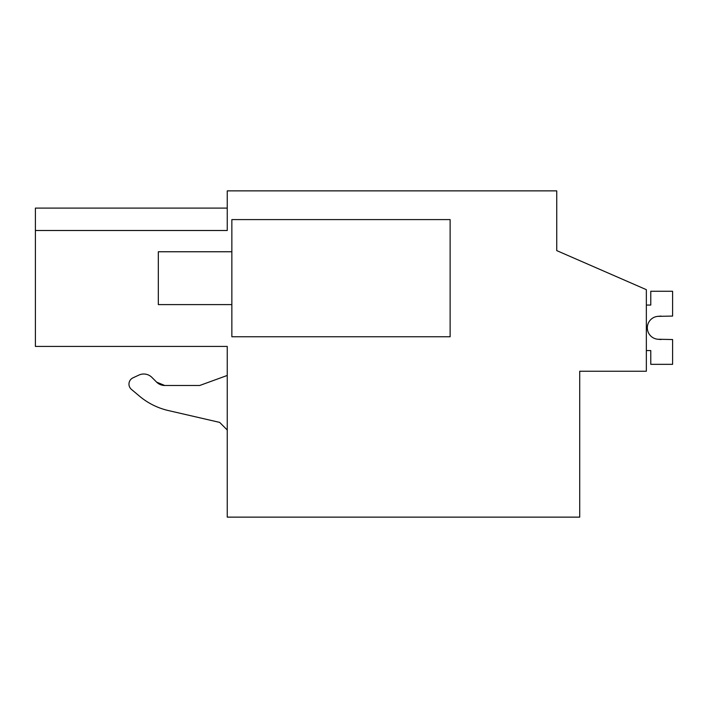 <?xml version="1.0" encoding="UTF-8"?>
<svg xmlns="http://www.w3.org/2000/svg" width="708" height="708" viewBox="0 0 708 708"><rect width="100%" height="100%" fill="white"/><g stroke="black" fill="none" stroke-linecap="round" stroke-linejoin="round"><path stroke-width="1.06" d="M646.351 371.231L579.719 371.231L579.719 517.132L227.25 517.132L227.25 346.433L35.4 346.433L35.4 230.498L227.25 230.498L227.25 190.868L556.736 190.868L556.736 250.605L646.351 289.669L646.351 371.231M35.4 208.099L227.25 208.099L35.4 208.099L35.4 230.498M556.736 235.667L556.736 250.605M450.129 219.586L231.852 219.586L231.852 336.769L450.129 336.769L450.129 219.586M223.162 346.433L227.25 346.433M227.25 375.452L199.683 385.497L164.76 385.497A11.487 11.487 0 0 1 156.636 382.134L151.875 377.373A11.487 11.487 0 0 0 138.901 375.081L132.945 377.86A6.894 6.894 0 0 0 131.423 389.382L139.52 396.179A68.933 68.933 0 0 0 168.327 410.543L219.639 422.384L227.25 430.004M156.636 382.134L164.76 385.497M231.852 251.756L158.327 251.756L158.327 304.599L231.852 304.599M646.351 350.557L650.776 350.557L650.776 364.337L672.6 364.337L672.6 339.539L657.812 339.247A11.487 11.487 0 0 1 647.324 327.804A11.487 11.487 0 0 1 657.812 316.361L672.6 316.078L672.6 291.271L650.776 291.271L650.776 305.06L646.351 305.06M661.113 339.539L657.812 339.247A11.487 11.487 0 0 1 647.324 327.804A11.487 11.487 0 0 1 657.812 316.361L661.113 316.078"/></g></svg>
